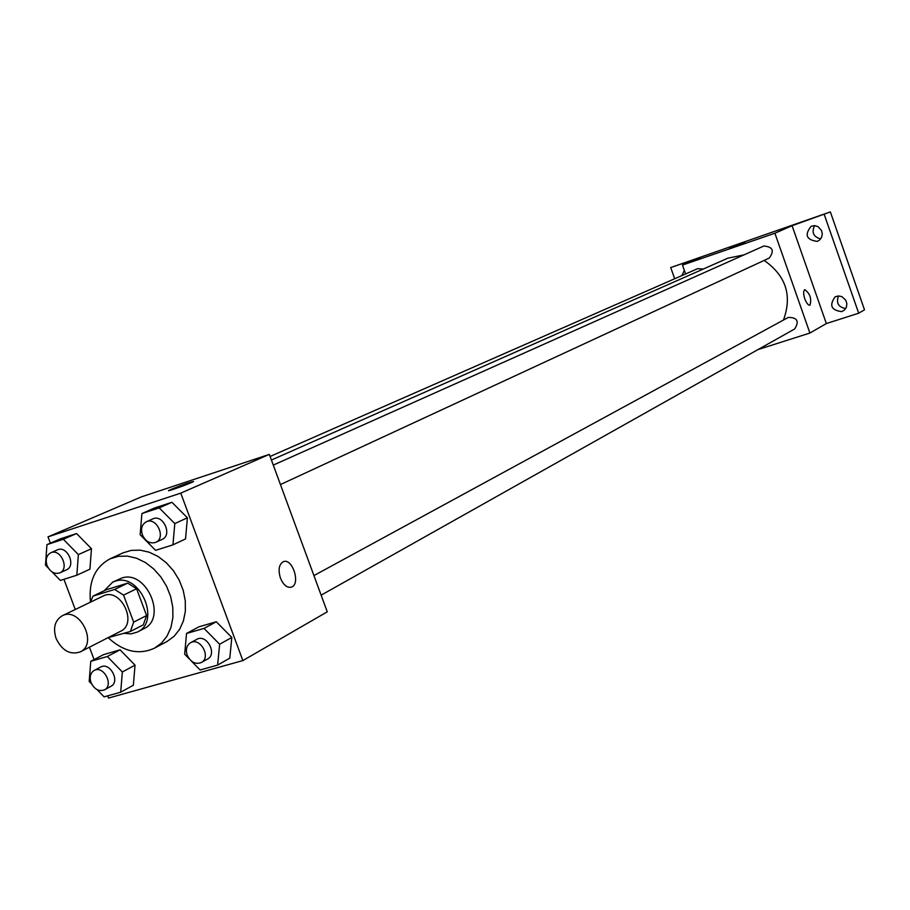 <?xml version="1.0" encoding="UTF-8"?>
<svg xmlns="http://www.w3.org/2000/svg" width="910" height="910" viewBox="0 0 910 910"><rect width="100%" height="100%" fill="white"/><g stroke="black" fill="none" stroke-linecap="round" stroke-linejoin="round"><path stroke-width="1.36" d="M56.079 638.433C52.848 627.889 54.896 620.336 62.233 615.774C79.636 606.242 98.303 643.814 80.194 651.924C70.093 655.189 62.062 650.684 56.079 638.433M62.233 615.774L103.069 596.073C120.234 586.677 138.422 623.259 120.564 631.278L80.194 651.924M108.051 637.671L130.369 631.494L133.656 622.144L123.555 595.117L114.637 589.43L92.991 596.118L90.409 602.181M114.637 589.43L127.73 583.128L106.186 589.782L92.991 596.118M127.73 583.128L136.591 588.747L123.555 595.117M130.369 631.494L143.302 624.84L146.601 615.547L136.591 588.747M124.181 633.326L131.097 633.883L137.456 632.018C161.377 621.337 139.571 572.049 114.978 581.262L112.681 582.161L104.172 590.749M112.681 582.161L121.474 578.157C146.01 568.977 167.713 618.049 143.86 628.696L137.456 632.018M146.601 615.547L133.656 622.144M90.443 602.033C88.52 581.353 95.095 566.93 110.144 558.797L118.436 556.306L127.377 556.101L136.534 558.217L145.463 562.562L153.722 568.932L160.911 577.02L166.655 586.415L170.682 596.676L172.786 607.288L172.877 617.719L170.944 627.456L167.099 636.033L161.536 643.04L154.541 648.147C138.968 655.234 123.51 651.765 108.188 637.728M110.144 558.797L123.066 552.848L131.313 550.368L140.208 550.152L149.308 552.245L158.181 556.533L166.393 562.846L173.526 570.854L179.225 580.17L183.217 590.351L185.287 600.873L185.356 611.224L183.422 620.893L179.588 629.402L174.049 636.363L167.087 641.436L154.541 648.147M172.945 544.851L185.538 538.925L187.414 517.813L171.933 502.286L154.711 507.928L141.903 513.558L140.151 534.727L155.587 550.334L172.945 544.851L174.8 523.58L159.204 507.894L141.903 513.558M191.339 661.013L200.132 669.987L217.638 665.085L229.798 658.146L231.811 637.455L216.296 621.758L198.926 626.819L186.539 633.462L184.662 654.21L189.36 658.988M107.687 695.854L108.517 698.072L242.868 660.569L180.76 493.14L48.014 536.866L50.38 543.156M63.939 579.295L75.268 609.484M89.43 647.203L94.083 659.579M52.166 572.003L60.378 580.421L76.827 575.222L89.908 569.194L91.466 548.73L76.554 533.544L60.219 538.891L46.945 544.646L45.5 565.167L48.321 568.067M97.12 689.643L104.093 696.855L120.689 692.214L133.349 685.23L135.033 665.153L120.086 649.808L103.615 654.62L90.75 661.32L89.191 681.442L91.671 684.024M242.868 660.569L327.259 611.827L269.337 454.386L141.414 496.86L48.014 536.866M269.337 454.386L180.76 493.14M168.566 490.626L171 489.375C183.251 484.473 190.713 481.89 193.386 481.606C191.453 483.085 165.495 492.401 168.725 490.456L193.546 481.447M280.439 578.112C277.982 569.808 278.949 564.325 283.329 561.686C292.485 557.637 300.937 584.254 291.416 587.143C287.082 588.053 283.419 585.05 280.439 578.112C283.419 585.05 287.071 588.065 291.405 587.143L291.416 587.143C300.926 584.254 292.474 557.637 283.329 561.686M271.419 460.039L727.784 258.201L743.925 254.902M764.161 260.419C785.967 275.73 792.394 295.602 783.453 320.047M273.284 465.09L763.797 246.03C772.806 246.758 774.626 250.773 769.234 258.065L280.439 484.564M270.111 456.467L697.731 268.632L703.18 269.087M313.927 575.586L788.288 317.419C797.319 317.442 799.458 321.287 794.703 328.942L321.139 595.174M757.973 349.588L809.911 333.049L774.899 233.233L682.466 265.072L685.617 273.955M809.911 333.049L826.348 323.55L858.699 313.222L864.5 309.81L830.352 211.928L792.087 225.714L774.899 233.233M830.352 211.928L670.715 267.563L674.685 278.756M682.466 265.072L701.11 257.086L670.715 267.563M729.558 248.134L744.926 242.663M826.348 323.55L792.087 225.714M804.793 298.821C803.268 293.873 803.28 290.813 804.827 289.664C810.059 293.555 811.777 298.742 809.968 305.203C808.239 305.385 806.522 303.257 804.793 298.821M804.861 289.653C810.082 293.623 811.777 298.81 809.968 305.214L809.934 305.225M817.18 241.4C806.328 239.842 804.326 234.791 811.185 226.26L814.552 225.623L817.919 226.567L821.537 230.48L822.31 233.995L821.548 237.453L819.409 240.183L817.18 241.4M841.727 311.629C831.217 310.276 829.01 305.362 835.107 296.853L838.406 295.943L841.841 296.603L845.777 300.186L846.857 303.61L846.402 307.102L844.514 309.98L841.727 311.629M858.699 313.222L824.278 214.612M681.92 275.582L684.331 270.338M838.497 295.943C835.96 302.928 838.349 307.136 845.674 308.581M814.598 225.623C811.402 232.448 813.426 236.884 820.661 238.92M120.689 692.214L122.349 671.989L107.3 656.508L90.75 661.32M94.128 670.488L100.612 667.064C109.928 661.536 120.632 681.67 110.872 686.356L104.434 689.86C98.849 691.793 94.378 689.348 91.023 682.545C89.305 677.006 90.34 672.99 94.128 670.488C103.456 664.948 114.205 685.162 104.434 689.86M133.349 685.23L135.033 665.153L122.349 671.989M135.033 665.153L120.086 649.808L107.3 656.508M120.086 649.808L103.615 654.62M217.638 665.085L219.629 644.235L203.999 628.389L186.539 633.462M190.497 642.767L196.731 639.377C206.468 633.44 217.718 653.96 207.514 659.056L201.315 662.537C195.4 664.675 190.69 662.207 187.187 655.154C185.469 649.535 186.573 645.406 190.497 642.767C200.257 636.818 211.541 657.429 201.315 662.537M229.798 658.146L231.811 637.455L219.629 644.235M231.811 637.455L216.296 621.758L203.999 628.389M216.296 621.758L198.926 626.819M76.827 575.222L78.362 554.6L63.347 539.266L46.945 544.646M50.698 552.825L57.398 549.89C67.135 545.01 76.565 565.861 66.43 569.865L59.787 572.89C54.395 574.438 50.152 571.969 47.047 565.497C45.25 559.514 46.467 555.293 50.698 552.825C60.469 547.945 69.945 568.875 59.787 572.89M89.908 569.194L91.466 548.73L78.362 554.6M91.466 548.73L76.554 533.544L63.347 539.266M76.554 533.544L60.219 538.891M146.305 521.794L152.766 518.916C163.015 513.729 172.798 535.069 162.151 539.38L155.735 542.349C150.048 544.043 145.589 541.541 142.381 534.864C140.572 528.744 141.88 524.387 146.305 521.794C156.577 516.596 166.405 538.026 155.735 542.349M185.538 538.925L187.414 517.813L174.8 523.58M187.414 517.813L171.933 502.286L159.204 507.894M171.933 502.286L154.711 507.928"/></g></svg>
